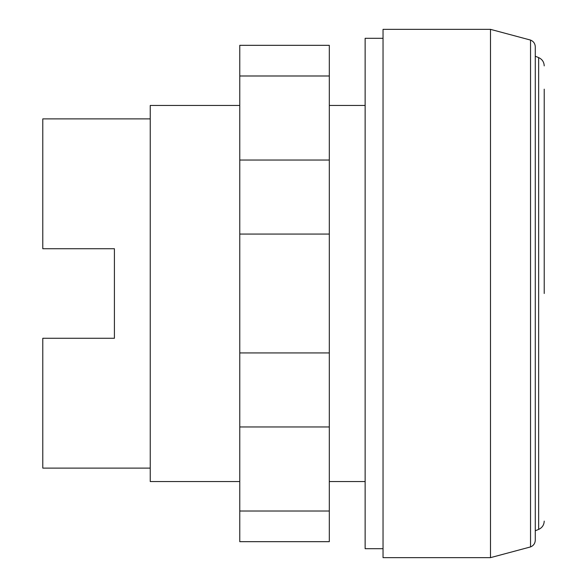<?xml version="1.0" encoding="UTF-8"?>
<svg xmlns="http://www.w3.org/2000/svg" width="587" height="587" viewBox="0 0 587 587"><rect width="100%" height="100%" fill="white"/><g stroke="black" fill="none" stroke-linecap="round" stroke-linejoin="round"><path stroke-width="0.88" d="M239.775 75.987L239.775 541.676L329.314 541.676L329.314 45.324L239.775 45.324L239.775 75.987L329.314 75.987M239.775 511.013L329.314 511.013M239.775 426.962L329.314 426.962M239.775 352.934L329.314 352.934M239.775 234.066L329.314 234.066M239.775 160.038L329.314 160.038M490.49 557.65L383.04 557.65L383.04 29.35L490.49 29.35L490.49 557.65L530.538 546.923C533.532 545.668 535.117 543.423 535.278 540.179L535.278 46.821C535.117 43.577 533.532 41.332 530.538 40.077L530.538 546.923M383.04 548.698L365.136 548.698L365.136 38.302L383.04 38.302M544.215 89.165L544.215 293.5M535.278 56.22L538.653 57.599L538.653 529.401L535.278 530.78M530.538 40.077L490.49 29.35M365.136 481.538L329.314 481.538M239.775 481.538L150.235 481.538L150.235 105.462L239.775 105.462M365.136 105.462L329.314 105.462M150.235 468.11L42.785 468.11L42.785 338.273L114.414 338.273L114.414 248.727L114.414 338.273M150.235 118.89L42.785 118.89L42.785 248.727L114.414 248.727M538.653 57.599C542.183 59.236 544.039 62.002 544.215 65.891M538.653 529.401C542.183 527.764 544.039 524.998 544.215 521.109"/></g></svg>

